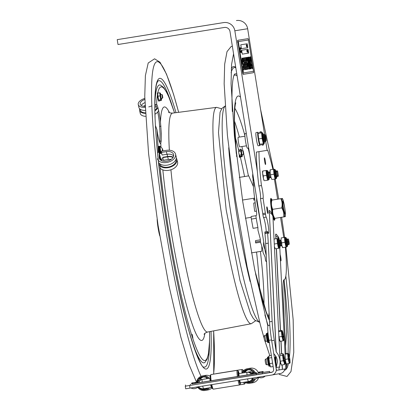 <?xml version="1.0" encoding="UTF-8"?>
<svg xmlns="http://www.w3.org/2000/svg" width="411" height="411" viewBox="0 0 411 411"><rect width="100%" height="100%" fill="white"/><g stroke="black" fill="none" stroke-linecap="round" stroke-linejoin="round"><path stroke-width="0.62" d="M154.839 105.072L156.596 104.348A12.417 1.361 -99.1 0 1 160.47 121.964L161.302 133.554L161.204 141.009L160.768 143.362A12.417 1.361 -99.1 0 1 160.547 143.639A12.417 1.361 -99.1 0 1 156.951 129.727L155.456 125.632M156.262 104.302L156.596 104.348A138.569 15.207 80.9 0 1 157.392 95.177M155.081 117.587L154.88 110.425M159.853 142.72L160.095 133.745L159.304 122.072A12.417 1.361 80.9 0 0 157.737 111.956M157.053 108.951A12.417 1.361 80.9 0 0 155.512 104.605M192.178 334.349L192.934 338.181L192.178 334.349M285.83 276.002A160.629 17.627 -99.1 0 1 289.457 356.902M288.45 363.586A160.629 17.627 -99.1 0 1 286.667 368.544M286.616 368.621A160.629 17.627 -99.1 0 1 284.874 370.054M239.228 155.204L238.596 151.315M257.327 171.181L234.84 30.784A9.854 9.792 -99.1 0 0 223.61 22.6L223.265 22.656M236.423 20.55A9.854 9.792 -99.1 0 1 247.653 28.729L264.571 134.371M265.701 141.42L267.129 150.349M266.035 251.013L265.177 251.152A71.437 7.84 80.9 0 0 266.261 255.585M223.61 22.6L117.233 39.641L118.008 44.506L224.391 27.465A4.927 4.896 -99.1 0 1 230.006 31.56L265.177 251.152M260.718 132.984A6.828 0.75 -99.1 0 1 260.949 131.654A6.828 0.75 -99.1 0 1 260.975 131.654A6.828 0.75 -99.1 0 1 261.036 131.679A9.833 9.833 0 0 1 262.223 132.743M263.975 143.701A9.833 9.833 0 0 1 263.184 145.083A6.828 0.75 -99.1 0 1 263.138 145.129A6.828 0.75 -99.1 0 1 262.475 143.942M263.138 145.129L261.833 145.073A6.597 0.724 -99.1 0 1 261.36 144.122M259.603 133.164A6.597 0.724 -99.1 0 1 259.757 132.111L260.975 131.654M267.561 231.465L264.951 231.886A2.363 0.262 80.9 0 0 264.9 232.939A59.122 6.489 -99.1 0 1 264.941 233.438L267.556 233.022A59.122 6.489 80.9 0 0 267.515 232.523A2.363 0.262 -99.1 0 1 267.561 231.465A2.363 0.262 -99.1 0 1 267.782 231.891A8.318 0.914 -99.1 0 0 268.568 233.381A8.318 0.914 -99.1 0 0 268.291 225.932A8.318 0.914 -99.1 0 0 266.164 217.126A2.363 0.262 -99.1 0 1 265.516 214.29A59.122 6.489 80.9 0 0 265.362 213.139A71.437 7.84 -99.1 0 1 263.097 198.261L260.487 198.677A7.388 0.812 80.9 0 0 260.266 193.345A7.388 0.812 80.9 0 0 258.843 185.993L261.453 185.572A71.437 7.84 -99.1 0 1 258.992 151.654L267.684 150.262A71.437 7.84 -99.1 0 1 272.75 168.715L272.858 169.394M264.941 233.438A59.122 6.489 -99.1 0 1 265.665 243.574L269.544 321.834A27.095 2.975 80.9 0 0 271.681 340.668L273.7 353.326L274.173 354.256C276.135 356.126 277.23 358.644 277.461 361.814L276.192 367.506L279.624 366.956L280.132 361.973C279.865 357.976 278.571 354.647 276.249 351.975L274.291 340.251A27.095 2.975 -99.1 0 1 272.154 321.417L268.275 243.158A59.122 6.489 80.9 0 0 267.556 233.022M285.326 247.227L285.434 247.905A71.437 7.84 -99.1 0 1 283.986 279.876A71.437 7.84 -99.1 0 1 283.698 279.876A59.122 6.489 80.9 0 0 282.948 289.046A59.122 6.489 80.9 0 0 283.133 297.23L285.922 353.522M274.42 179.119L277.63 199.186M280.554 217.434L283.77 237.501M258.992 151.654L256.382 152.075L258.992 151.654M256.382 152.075A71.437 7.84 80.9 0 0 258.843 185.993M261.453 185.572A7.388 0.812 -99.1 0 1 262.881 192.929A7.388 0.812 -99.1 0 1 263.097 198.261M260.487 198.677A71.437 7.84 80.9 0 0 262.752 213.556L265.362 213.139M262.752 213.556A59.122 6.489 -99.1 0 1 262.906 214.712A2.363 0.262 80.9 0 0 263.554 217.547L266.164 217.126M266.225 231.681A8.318 0.914 80.9 0 0 265.193 223.43A8.318 0.914 80.9 0 0 263.554 217.547M280.138 254.62A3.386 0.37 -99.1 0 1 280.281 255.087A3.386 0.37 -99.1 0 1 280.944 258.719A3.386 0.37 -99.1 0 1 280.939 260.841A3.386 0.37 -99.1 0 1 280.523 259.901A3.386 0.37 -99.1 0 1 280.369 259.3M267.284 207.776A3.386 0.37 -99.1 0 1 267.946 211.408A3.386 0.37 -99.1 0 1 267.941 213.53A3.386 0.37 -99.1 0 1 267.52 212.59A3.386 0.37 -99.1 0 1 266.857 208.958A3.386 0.37 -99.1 0 1 266.867 206.836A3.386 0.37 -99.1 0 1 267.284 207.776M274.748 219.531A11.087 1.218 -99.1 0 1 274.44 220.281A11.087 1.218 -99.1 0 1 273.079 217.214A11.087 1.218 -99.1 0 1 272.909 216.582M272.411 214.475A11.087 1.218 -99.1 0 1 270.936 198.39A11.087 1.218 -99.1 0 1 271.46 199.006M264.854 158.769A3.386 0.37 -99.1 0 1 265.516 162.402A3.386 0.37 -99.1 0 1 265.511 164.523A3.386 0.37 -99.1 0 1 265.095 163.583A3.386 0.37 -99.1 0 1 264.432 159.951A3.386 0.37 -99.1 0 1 264.437 157.834A3.386 0.37 -99.1 0 1 264.854 158.769M286.436 363.905L286.673 368.61L285.794 368.77M279.624 366.956L278.884 368.621A3.154 0.344 80.9 0 0 279.357 369.905L276.747 370.326A3.154 0.344 -99.1 0 1 276.1 368.235L275.468 355.731M276.1 368.235L276.192 367.506M279.804 247.818L285.799 368.806L279.357 369.905M279.398 240.152A8.821 8.821 0 0 0 276.094 234.265L276.094 234.265A6.021 0.663 80.9 0 0 275.832 236.053L275.966 238.75M276.115 351.682L269.333 212.395A8.821 6.196 -2.8 0 1 272.95 217.106A8.821 8.821 0 0 0 269.595 210.612L269.595 210.612A6.021 0.663 80.9 0 0 269.333 212.395L276.249 351.975M245.367 218.241L251.157 217.316M261.524 228.357L256.659 200.897L256.618 197.706M261.776 246.076L261.848 251.203L251.45 252.873M254.599 198.117L242.511 200.049M239.284 177.382L248.742 175.867L253.438 186.635M258.961 212.353L258.663 212.405M257.039 200.347L256.654 200.409M254.815 199.885L253.731 200.059A13.599 1.49 -99.1 0 1 254.162 198.534L254.64 198.456M256.911 199.546L256.644 199.592M257.378 202.453L256.942 202.52M255.2 202.803L253.772 203.029A13.599 1.49 -99.1 0 0 254.712 211.393L256.413 211.12M258.709 210.756L258.385 210.807M259.475 215.554L259.218 215.595M265.516 136.966L265.727 138.815L265.516 136.966M265.825 140.439A3.103 0.339 -99.1 0 1 265.11 136.863A3.103 0.339 -99.1 0 1 265.141 134.772A3.103 0.339 -99.1 0 1 265.357 135.209A3.103 0.339 -99.1 0 1 266.03 138.471A3.103 0.339 -99.1 0 1 266.117 140.865A3.103 0.339 -99.1 0 1 265.825 140.439M266.117 140.865L265.609 141.543A3.694 0.406 -99.1 0 1 265.527 141.554A3.694 0.406 -99.1 0 1 265.265 141.035A3.694 0.406 -99.1 0 1 264.463 137.151A3.694 0.406 -99.1 0 1 264.365 134.299A3.694 0.406 -99.1 0 1 264.448 134.284L265.141 134.772M264.905 141.06A3.103 0.339 -99.1 0 1 264.833 141.071A3.103 0.339 -99.1 0 1 264.617 140.634A3.103 0.339 -99.1 0 1 263.944 137.372A3.103 0.339 -99.1 0 1 263.857 134.978L264.365 134.299M264.874 141.101L264.401 141.733A3.694 0.406 -99.1 0 1 264.319 141.749A3.694 0.406 -99.1 0 1 264.057 141.23A3.694 0.406 -99.1 0 1 263.256 137.346A3.694 0.406 -99.1 0 1 263.153 134.495A3.694 0.406 -99.1 0 1 263.24 134.479L263.888 134.936M263.698 141.256A3.103 0.339 -99.1 0 1 263.626 141.266A3.103 0.339 -99.1 0 1 263.41 140.829A3.103 0.339 -99.1 0 1 262.737 137.567A3.103 0.339 -99.1 0 1 262.65 135.168L263.153 134.495M246.477 145.818L239.767 146.891A4.865 0.534 -99.1 0 1 239.361 146.188A4.865 0.534 -99.1 0 1 238.277 140.824A4.865 0.534 -99.1 0 1 238.226 137.279L244.935 136.205M283.194 202.048A5.569 0.611 -99.1 0 1 284.987 210.422A5.569 0.611 -99.1 0 1 284.946 212.975A5.569 0.611 -99.1 0 1 283.4 207.622A5.569 0.611 -99.1 0 1 283.194 202.048L282.527 201.56A6.16 0.678 80.9 0 0 282.449 201.534A6.16 0.678 80.9 0 0 282.398 201.565M284.34 213.689A6.16 0.678 80.9 0 0 284.397 213.699A6.16 0.678 80.9 0 0 284.463 213.648L284.946 212.975M258.478 133.344A6.699 0.735 80.9 0 0 257.887 132.27A6.699 0.735 80.9 0 0 258.221 139.005A6.699 0.735 80.9 0 0 260.009 145.504A6.699 0.735 80.9 0 0 260.23 144.302M257.887 132.27L256.068 132.563A6.699 0.735 80.9 0 0 256.402 139.298A6.699 0.735 80.9 0 0 258.19 145.797L260.009 145.504M263.888 141.446A3.694 0.406 -99.1 0 1 263.77 141.857A3.694 0.406 -99.1 0 1 263.682 141.805A3.694 0.406 -99.1 0 1 262.783 138.276A3.694 0.406 -99.1 0 1 262.531 134.638A3.694 0.406 -99.1 0 1 262.598 134.561A3.694 0.406 -99.1 0 1 262.84 134.916M259.87 144.359L258.647 138.939L258.072 133.411L262.305 132.732L261.566 132.851L262.095 138.384L263.323 143.809L259.66 144.235A5.549 0.606 -99.1 0 1 258.344 138.985A5.549 0.606 -99.1 0 1 257.954 133.59L258 133.421M263.323 143.809L264.016 143.696L263.323 143.809M264.211 141.672A5.549 0.606 -99.1 0 1 264.181 143.511L264.016 143.696M262.095 138.384L258.647 138.939M264.181 143.511A5.549 0.606 -99.1 0 1 264.062 143.686A5.549 0.606 -99.1 0 1 262.583 138.307A5.549 0.606 -99.1 0 1 262.305 132.732A5.549 0.606 -99.1 0 1 262.475 132.866A5.549 0.606 -99.1 0 1 263.076 134.597M162.391 94.931L162.802 97.756L162.391 94.931M161.96 94.622L162.376 98.116L162.802 97.756M159.987 146.84A3.92 0.432 80.9 0 0 159.807 148.618A3.92 0.432 80.9 0 0 160.547 153.062L159.745 147.755L159.874 146.593L160.372 146.475A4.141 0.452 -99.1 0 0 160.264 148.571A4.141 0.452 -99.1 0 0 160.999 152.99M162.859 150.904L162.247 149.568L162.756 149.789L162.304 149.861M162.756 149.789L162.258 148.505L162.869 149.948L162.324 150.036M162.869 149.948L162.36 150.334M162.746 150.272L162.813 150.652M281.705 207.894L272.75 209.327C271.363 206.43 271.07 203.358 271.866 200.111L282.213 198.451A9.237 1.012 -99.1 0 1 282.429 198.595A9.237 1.012 -99.1 0 1 284.674 207.416A9.237 1.012 -99.1 0 1 285.301 216.499A9.237 1.012 -99.1 0 1 285.136 216.7A9.237 1.012 -99.1 0 1 282.67 207.735A9.237 1.012 -99.1 0 1 282.213 198.456L280.821 198.677C282.208 201.575 282.501 204.647 281.705 207.894C283.477 210.73 284.155 213.735 283.744 216.921L285.301 216.499M283.23 202.078A6.751 0.74 80.9 0 0 282.532 200.964A6.751 0.74 80.9 0 0 282.943 207.694A6.751 0.74 80.9 0 0 284.653 214.213A6.751 0.74 80.9 0 0 284.741 214.244A6.751 0.74 80.9 0 0 284.967 212.934M272.75 209.327C272.339 212.513 273.017 215.523 274.789 218.359L284.9 216.736M274.461 218.411L274.337 218.256A9.237 1.012 -99.1 0 1 272.092 209.43A9.237 1.012 -99.1 0 1 271.471 200.347L271.537 200.162M268.82 357.734L269.59 363.622L270.366 366.237M271.728 357.627L268.789 358.099M272.611 363.139L269.59 363.622M271.388 355.515L269.015 355.895L268.815 357.827M270.412 366.319L269.981 366.186A4.732 0.519 80.9 0 1 268.722 361.593A4.732 0.519 80.9 0 1 268.486 356.84L268.984 356.167M270.489 366.54L270.618 366.946L273.156 366.54M269.287 342.414L269.611 342.753L269.128 342.527M268.517 337.39L267.946 337.482L268.83 341.628M268.881 341.849L269.015 342.455M267.977 332.776L267.561 332.843L267.885 336.773M267.9 336.912L267.946 337.482M285.953 363.221A4.434 0.488 -99.1 0 1 285.912 363.247A4.434 0.488 -99.1 0 1 285.481 362.41M285.054 353.748L288.317 353.403L288.147 353.167M285.332 359.378L288.178 358.926L287.618 353.779L288.317 353.403A4.927 0.539 -99.1 0 1 288.476 353.45A4.927 0.539 -99.1 0 1 289.909 359.841M285.075 354.19L287.618 353.779M285.378 360.288L286.256 363.935L289.267 363.452L288.178 358.926M289.123 358.736L289.133 360.812M289.252 360.889L289.241 358.813L289.174 360.966M289.894 360.128L289.313 358.721M289.293 358.541L289.976 360.005L289.395 358.592M288.964 357.282L288.388 353.779L288.984 357.262M289.945 360.123A4.927 0.539 -99.1 0 1 290.007 363A4.927 0.539 -99.1 0 1 289.966 363.077L289.796 362.841L289.966 363.077L289.267 363.452M289.966 363.077A4.927 0.539 -99.1 0 1 288.681 358.772A4.927 0.539 -99.1 0 1 288.317 353.403M266.071 341.325A3.077 0.339 -99.1 0 1 266.03 341.361A3.077 0.339 -99.1 0 1 266.009 341.356A3.077 0.339 -99.1 0 1 265.229 338.489A3.077 0.339 -99.1 0 1 265.013 335.314A3.077 0.339 -99.1 0 1 265.038 335.289A3.077 0.339 -99.1 0 1 265.054 335.278L266.282 335.083M264.895 340.919A2.487 0.272 -99.1 0 1 264.843 340.945A2.487 0.272 -99.1 0 1 264.216 338.633A2.487 0.272 -99.1 0 1 264.042 336.064A2.487 0.272 -99.1 0 1 264.057 336.044L265.038 335.289M279.737 340.493A4.434 0.488 -99.1 0 1 279.675 340.544A4.434 0.488 -99.1 0 1 278.982 338.731M278.612 331.287L278.858 330.85L281.869 330.367L282.059 330.732L281.869 330.367M278.833 335.766L278.971 336.963L281.982 336.481L281.381 331.235L282.059 330.732A4.927 0.539 -99.1 0 1 282.239 330.747A4.927 0.539 -99.1 0 1 283.652 336.963M278.632 331.677L281.381 331.235M278.971 336.963L280.061 341.336L283.071 340.853L281.982 336.481M282.938 338.274L282.912 336.075M282.896 336.075L282.974 338.274M283.045 335.792L283.718 337.107L283.071 335.977M283.718 337.107L283.122 335.957M282.116 331.132L282.727 334.59L282.141 331.127M283.682 337.22A4.927 0.539 -99.1 0 1 283.77 340.298A4.927 0.539 -99.1 0 1 283.749 340.344L283.559 339.979L283.749 340.344L283.071 340.853M283.749 340.344A4.927 0.539 -99.1 0 1 282.48 336.296A4.927 0.539 -99.1 0 1 282.059 330.732M268.424 364.675L267.196 364.876A3.077 0.339 -99.1 0 1 267.176 364.87A3.077 0.339 -99.1 0 1 266.826 364.054A3.077 0.339 -99.1 0 1 266.225 360.827A3.077 0.339 -99.1 0 1 266.205 358.803A3.077 0.339 -99.1 0 1 266.22 358.793L267.469 358.592M267.176 364.87L266.009 364.459A2.487 0.272 -99.1 0 1 265.727 363.797A2.487 0.272 -99.1 0 1 265.244 361.192A2.487 0.272 -99.1 0 1 265.223 359.558L266.205 358.803M281.052 364.028L280.841 364.059A4.434 0.488 -99.1 0 1 280.307 362.877A4.434 0.488 -99.1 0 1 280.143 362.235M284.006 355.972A4.927 0.539 -99.1 0 1 284.936 363.812L284.361 364.593L281.345 365.076L280.276 361.233L283.287 360.75L282.568 355.279L282.912 353.65L283.405 354.261A4.927 0.539 -99.1 0 1 283.883 355.505A4.927 0.539 -99.1 0 1 283.934 355.695M282.912 353.65L279.901 354.133L279.773 354.729M279.824 355.721L282.568 355.279M279.989 359.05L280.276 361.233M283.431 358.13L283.914 358.736M284.905 363.36L284.242 360.01M284.253 359.954L284.885 363.365M284.011 358.274L283.893 355.721M284.361 364.593L284.258 362.605L283.287 360.75M284.926 363.833L284.936 363.812A4.927 0.539 -99.1 0 1 284.258 362.605A4.927 0.539 -99.1 0 1 283.236 356.876A4.927 0.539 -99.1 0 1 283.405 354.261M160.84 94.689A3.56 0.39 80.9 0 0 160.331 93.122A3.56 0.39 80.9 0 0 160.321 95.953A3.56 0.39 80.9 0 0 161.436 100.027A3.56 0.39 80.9 0 0 161.436 98.383M160.562 94.73L161.158 98.429M157.778 94.227L157.685 93.616L157.3 93.677L157.392 94.289L157.798 94.289L157.845 95.028L157.392 95.152A4.187 0.457 80.9 0 0 157.413 95.347L157.526 95.886L157.891 95.83L157.536 95.891L157.69 96.832M157.3 93.559L157.685 93.497A4.187 0.457 80.9 0 0 157.685 93.616M157.685 93.497L157.798 94.289M157.767 94.977L157.398 94.941M157.392 95.152L157.783 94.879M157.511 94.92L157.403 94.319L157.788 94.258M157.845 95.028L157.891 95.763L157.798 95.285L157.413 95.347M161.436 100.027L161.24 100.505L160.67 99.765L159.709 92.778L157.721 93.097L157.752 93.554M157.891 95.763L158.569 99.519L158.184 99.483M159.905 95.902L157.916 96.22M158.209 97.695L157.706 97.458L158.178 97.726M157.67 97.248L158.06 97.186L158.03 96.785L157.649 96.837L157.67 97.248A4.187 0.457 80.9 0 0 157.706 97.458M157.788 93.086L157.403 92.912L157.449 93.425L157.742 93.379M157.439 92.901L157.891 93.071M158.071 99.282L158.456 99.221L158.384 98.64L157.999 98.702L158.071 99.282A4.187 0.457 80.9 0 0 158.112 99.457M157.87 97.797L158.004 98.686L158.384 98.64M159.709 92.778L160.28 93.518M158.569 99.519L159.252 100.823L161.24 100.505M160.67 99.765L158.682 100.084M174.505 112.861A138.569 15.207 80.9 0 0 157.809 92.829A4.187 0.457 80.9 0 0 157.788 92.85M241.38 150.965L241.976 154.664M241.658 150.919A3.56 0.39 80.9 0 0 241.149 149.357A3.56 0.39 80.9 0 0 241.144 152.229A3.56 0.39 80.9 0 0 242.254 156.262A3.56 0.39 80.9 0 0 242.249 154.618M239.582 156.339L239.192 156.37L239.3 156.966L239.685 156.904L239.592 156.452L239.747 157.028L239.372 156.956M239.69 156.262L239.998 155.897M239.007 151.346L238.94 150.955L239.274 150.904M239.988 157.321A4.187 0.457 80.9 0 0 240.009 157.3L239.86 156.776L240.009 157.3L239.603 157.382A4.187 0.457 80.9 0 0 239.623 157.362L239.613 157.048M239.351 151.289L239.099 150.041L240.805 149.768M239.757 156.308L239.32 156.35M239.572 155.183L239.618 155.933L239.998 155.872M240.024 156.267L239.998 155.836M239.592 156.452L241.493 156.031L242.058 156.725L242.254 156.262M239.993 156.94L242.058 156.725M241.493 156.031L240.522 149.029L241.087 149.722M238.709 152.039L238.621 151.561A4.187 0.457 80.9 0 1 238.601 151.366L238.709 152.039M239.397 155.784L239.325 155.666A4.187 0.457 80.9 0 1 239.284 155.492L239.397 155.784M238.621 149.07L238.755 149.614L238.601 149.085A4.187 0.457 80.9 0 1 238.621 149.07M239.027 154.002L238.919 153.678A4.187 0.457 80.9 0 1 238.883 153.467L239.032 153.986M279.126 240.748A3.057 0.334 80.9 0 0 278.802 240.209A3.057 0.334 80.9 0 0 278.987 243.255A3.057 0.334 80.9 0 0 279.763 246.204A3.057 0.334 80.9 0 0 279.901 245.593M279.423 247.946A4.732 0.519 -99.1 0 1 279.372 247.982L279.485 247.967A4.732 0.519 80.9 0 1 278.226 243.379A4.732 0.519 80.9 0 1 277.99 238.627L278.622 238.878L279.233 240.466M277.6 238.611L276.952 238.591L277.425 243.507L278.514 248.321L275.925 248.737M278.514 248.321L279.115 248.1M274.337 246.508L275.308 248.835M277.425 243.507L274.286 244.006M276.952 238.591L274.039 239.058M278.355 247.612A5.322 0.586 80.9 0 0 278.601 248.306L279.038 248.234A5.322 0.586 80.9 0 0 279.043 248.177M278.601 248.306L279.038 248.234M277.502 238.56A5.322 0.586 80.9 0 0 277.482 238.508L277.045 238.575A5.322 0.586 80.9 0 0 277.024 239.31M277.482 238.508L277.045 238.575M286.601 239.551A3.057 0.334 80.9 0 0 286.277 239.012A3.057 0.334 80.9 0 0 286.462 242.058A3.057 0.334 80.9 0 0 287.238 245.007A3.057 0.334 80.9 0 0 287.376 244.396M286.899 246.749A4.732 0.519 -99.1 0 1 286.842 246.785L286.96 246.77A4.732 0.519 80.9 0 1 285.702 242.182A4.732 0.519 80.9 0 1 285.465 237.43L286.097 237.681L286.708 239.269A4.141 0.452 -99.1 0 0 286.138 237.918A4.141 0.452 -99.1 0 0 286.344 242.074A4.141 0.452 -99.1 0 0 287.248 245.86A4.141 0.452 -99.1 0 0 287.561 244.622L287.495 246.302L286.96 246.77M285.07 237.414L284.427 237.394L284.9 242.31L285.984 247.124L282.655 247.658L281.802 245.29A4.927 0.539 -99.1 0 1 281.751 245.048M281.838 237.81L281.103 237.928A4.927 0.539 -99.1 0 1 281.206 237.99M285.984 247.124L286.59 246.903M284.9 242.31L281.694 242.844M281.026 240.445L281.057 240.692A4.927 0.539 -99.1 0 1 281.026 240.445L281.222 237.907L284.427 237.394M281.684 242.798L281.828 244.848L281.242 242.896L281.186 240.856L281.689 242.824M282.609 247.663L282.542 247.581A4.927 0.539 -99.1 0 1 281.807 245.31M285.825 246.415A5.322 0.586 80.9 0 0 286.077 247.109L286.513 247.037A5.322 0.586 80.9 0 0 286.518 246.98M286.077 247.109L286.513 247.037M284.977 237.363A5.322 0.586 80.9 0 0 284.951 237.311L284.52 237.378A5.322 0.586 80.9 0 0 284.499 238.113M284.951 237.311L284.52 237.378M268.219 172.641A3.057 0.334 80.9 0 0 267.895 172.101A3.057 0.334 80.9 0 0 268.08 175.148A3.057 0.334 80.9 0 0 268.851 178.097A3.057 0.334 80.9 0 0 268.994 177.485M268.517 179.838A4.732 0.519 -99.1 0 1 268.46 179.874L268.578 179.859A4.732 0.519 80.9 0 1 267.314 175.271A4.732 0.519 80.9 0 1 267.083 170.519L267.715 170.77L268.326 172.358A4.141 0.452 -99.1 0 0 267.756 171.007A4.141 0.452 -99.1 0 0 267.962 175.168A4.141 0.452 -99.1 0 0 268.866 178.949A4.141 0.452 -99.1 0 0 269.174 177.711M266.688 170.503L266.045 170.483L266.112 171.202L266.518 175.399L267.602 180.213L265.018 180.629M267.602 180.213L268.208 179.992M263.312 175.913L263.42 178.379A4.927 0.539 -99.1 0 1 262.644 173.534L263.312 175.913L266.518 175.399M264.222 180.753L264.16 180.67A4.927 0.539 -99.1 0 1 263.425 178.4L263.42 178.379M263.425 178.4L264.273 180.748M266.045 170.483L262.84 170.997L262.644 173.514A4.927 0.539 -99.1 0 1 262.629 171.125L262.665 171.022M267.443 179.504A5.322 0.586 80.9 0 0 267.695 180.198L268.131 180.131A5.322 0.586 80.9 0 0 268.136 180.069M267.695 180.198L268.131 180.131M266.595 170.452A5.322 0.586 80.9 0 0 266.569 170.401L266.138 170.467A5.322 0.586 80.9 0 0 266.112 171.202M266.569 170.401L266.138 170.467M275.694 171.444A3.057 0.334 80.9 0 0 275.365 170.904A3.057 0.334 80.9 0 0 275.55 173.951A3.057 0.334 80.9 0 0 276.326 176.9A3.057 0.334 80.9 0 0 276.469 176.288M275.987 178.641A4.732 0.519 -99.1 0 1 275.935 178.677L276.048 178.662A4.732 0.519 80.9 0 1 274.789 174.074A4.732 0.519 80.9 0 1 274.553 169.322L275.339 169.8L275.796 171.161M274.163 169.306L273.521 169.286L273.587 170.005L273.988 174.202L275.077 179.016L272.488 179.432M270.931 169.702L270.191 169.82L270.119 172.317A4.927 0.539 -99.1 0 1 270.104 169.928L270.14 169.825M275.077 179.016L275.683 178.795M273.988 174.202L270.782 174.737M270.895 177.182A4.927 0.539 -99.1 0 1 270.844 176.941L271.871 179.53M273.521 169.286L270.191 169.82M274.918 178.307A5.322 0.586 80.9 0 0 275.17 179.001L275.601 178.934A5.322 0.586 80.9 0 0 275.606 178.872M275.17 179.001L275.601 178.934M274.07 169.255A5.322 0.586 80.9 0 0 274.045 169.204L273.608 169.27A5.322 0.586 80.9 0 0 273.587 170.005M274.045 169.204L273.608 169.27M260.353 241.221L255.519 241.992L255.673 242.978L260.507 242.202L260.266 238.919L257.949 230.124L257.913 227.555L253.078 228.331A54.982 6.031 80.9 0 1 251.383 219.078L256.217 218.303A2.363 0.262 -99.1 0 1 256.038 215.672L251.203 216.448A2.363 0.262 80.9 0 0 251.383 219.078M255.519 241.992L255.555 240.589L260.389 239.813M253.022 178.662A42.472 4.66 80.9 0 0 256.315 210.447A4.927 0.539 80.9 0 1 256.567 215.21L256.038 215.672M256.217 218.303A54.982 6.031 80.9 0 0 257.913 227.555M266.569 261.833L265.593 260.893L265.038 256.86L263.102 252.642L262.691 248.886L260.507 242.202M254.902 187.005A2.769 0.303 -99.1 0 1 254.245 184.38A2.769 0.303 -99.1 0 1 254.049 181.677M185.71 388.796L271.846 375.012A5.302 5.271 -100 0 0 276.207 368.944L276.249 368.934M271.928 374.996L280.451 373.491A5.302 5.271 -100 0 0 284.751 368.986M239.649 380.165A5.43 0.596 80.9 0 0 240.594 382.8L248.506 381.531A5.43 0.596 -99.1 0 1 247.561 378.901M185.638 386.119L271.424 372.392A2.651 2.636 -100 0 0 273.608 369.361L268.953 340.344L271.558 339.928L272.714 347.141M269.765 325.193L268.213 325.471A14.781 1.623 80.9 0 0 268.953 340.344M275.827 362.954A3.35 0.37 -99.1 0 1 275.154 359.342A3.35 0.37 -99.1 0 1 275.159 357.2L275.159 357.2A3.35 0.37 -99.1 0 1 275.591 358.197M272.236 372.119L269.755 372.52L269.57 371.364L191.855 383.828M273.726 353.45L276.207 368.944M271.558 339.928A14.781 1.623 -99.1 0 1 271.049 336.496M211.732 387.141L211.583 387.445A5.43 0.596 -99.1 0 1 210.638 384.814M252.421 378.716A5.43 5.394 80 0 1 248.593 381.516L249.462 381.362A5.43 5.394 -100 0 0 253.104 378.885M251.475 372.993L251.989 372.9A2.461 2.451 80 0 1 252.606 372.875M244.571 382.163A6.602 0.724 80.9 0 0 245.208 383.124A6.602 0.724 80.9 0 0 245.336 382.569M243.471 370.758A6.602 0.724 80.9 0 0 243.132 370.167A6.602 0.724 80.9 0 0 242.829 371.493M243.132 370.167L242.249 369.515A7.388 0.812 80.9 0 0 242.151 369.484A7.388 0.812 80.9 0 0 241.925 371.724A7.388 0.812 80.9 0 0 242.007 372.859M243.656 382.307A7.388 0.812 80.9 0 0 244.488 384.08A7.388 0.812 80.9 0 0 244.571 384.023L245.208 383.124M242.151 369.484L215.903 373.691A7.388 0.812 80.9 0 0 215.821 373.748A7.388 0.812 80.9 0 0 215.801 373.789L215.821 373.748M243.389 370.84A6.206 0.683 80.9 0 0 242.906 371.395M244.668 382.179A6.206 0.683 80.9 0 0 245.223 382.513M250.828 371.878A3.951 3.925 -100 0 0 249.359 371.857L247.895 372.114A3.951 3.925 -100 0 0 247.576 372.186M244.93 372.618L243.944 371.898A6.206 6.17 -100 0 1 251.702 370.66L250.381 372.5A3.951 3.925 -100 0 0 247.895 372.114M254.383 372.931A6.602 6.561 -100 0 0 242.752 372.967M245.778 381.968A6.602 6.561 -100 0 0 254.445 378.988M244.627 382.153A7.388 7.347 -100 0 0 255.437 378.875M255.282 372.787A7.388 7.347 -100 0 0 241.899 373.106M249.955 383.268L252.842 382.759A7.388 7.347 -100 0 0 258.725 377.113M258.534 373.178A7.388 7.347 -100 0 0 250.273 368.205L247.381 368.713M246.42 370.188A7.388 7.347 -100 0 0 245.254 371.667M253.644 378.963L253.906 379.158A6.206 6.17 -100 0 0 254.003 378.988M253.972 372.998A6.206 6.17 -100 0 0 252.657 371.354A3.935 3.915 -100 0 0 252.647 371.364A3.935 3.935 0 0 1 252.667 371.364L251.332 373.193A3.951 3.925 -100 0 1 252.097 374.251M252.554 379.63L253.217 380.113A6.206 6.17 -100 0 1 246.518 381.85M248.028 381.608A6.206 6.17 -100 0 0 250.386 381.947M247.561 381.685A6.206 6.17 -100 0 0 250.165 382.009M247.494 381.696A6.206 6.17 -100 0 0 250.135 382.019M247.052 381.768A6.206 6.17 -100 0 0 249.924 382.066M246.99 381.778A6.206 6.17 -100 0 0 249.888 382.076M253.006 373.152A3.951 3.925 -100 0 0 252.796 372.931L251.332 373.193M253.387 372.119L252.796 372.931M252.765 372.936A2.769 2.754 -100 0 0 251.686 372.7M253.119 371.806A3.951 3.925 -100 0 0 252.472 371.606A3.935 3.915 80 0 1 253.084 371.765M248.244 369.808A6.206 6.17 -100 0 0 245.413 371.642L246.42 372.376M243.944 371.898L245.413 371.642M205.223 378.978A3.951 3.925 -100 0 0 204.524 379.04L203.06 379.296A3.951 3.925 -100 0 0 202.741 379.368M203.558 379.24A3.951 3.925 -100 0 0 203.06 379.296M200.553 380.129L199.114 379.081A6.206 6.17 -100 0 1 206.867 377.837L206.158 378.829M203.409 376.99A6.206 6.17 -100 0 0 200.578 378.824L201.637 379.594M201.585 377.37A7.388 7.347 -100 0 0 200.424 378.85M197.717 387.254A7.388 7.347 -100 0 0 205.12 390.45L208.012 389.941A7.388 7.347 -100 0 0 211.968 387.845M210.113 376.116A7.388 7.347 -100 0 0 205.438 375.387L202.546 375.895A7.388 7.347 -100 0 0 196.489 383.16L195.929 383.242M208.341 378.48A6.602 6.561 -100 0 0 197.188 383.047M198.261 386.797A6.602 6.561 -100 0 0 208.274 387.979M200.63 388.534A6.206 6.17 -100 0 0 207.54 388.097M197.578 382.985A6.206 6.17 -100 0 1 198.426 380.036L199.689 380.961M199.705 387.804L199.674 387.84A6.206 6.17 -100 0 1 199.361 387.542M203.147 388.77A6.206 6.17 -100 0 0 205.551 389.125M202.479 388.77A6.206 6.17 -100 0 0 205.33 389.191M202.366 388.765A6.206 6.17 -100 0 0 205.3 389.196M201.436 388.606A6.206 6.17 -100 0 0 205.089 389.248M201.256 388.554A6.206 6.17 -100 0 0 205.058 389.258M205.12 390.45A7.388 7.347 -100 0 0 209.6 387.763M209.363 378.315A7.388 7.347 -100 0 0 202.546 375.895M199.422 380.766A6.206 6.17 -100 0 0 199.104 382.025M198.719 380.252A6.206 6.17 -100 0 0 198.035 382.908M199.114 379.081L200.578 378.824M238.565 376.445A3.951 0.432 80.9 0 1 238.442 375.279L238.015 373.722A6.206 0.683 80.9 0 0 238.313 376.486M238.976 380.278A6.206 0.683 80.9 0 0 239.264 381.526L239.202 380.237M239.11 373.553A6.602 0.724 80.9 0 0 238.2 371.041A6.602 0.724 80.9 0 0 237.912 373.013A6.602 0.724 80.9 0 0 238.267 376.497M238.925 380.283A6.602 0.724 80.9 0 0 240.271 383.997A6.602 0.724 80.9 0 0 240.42 382.651M239.793 383.211A7.388 0.812 80.9 0 0 239.777 382.718A7.388 0.812 80.9 0 0 239.752 382.276M238.236 372.823A7.388 0.812 80.9 0 0 237.99 371.94M238.2 371.041L237.311 370.388A7.388 0.812 80.9 0 0 237.214 370.357A7.388 0.812 80.9 0 0 236.993 372.597A7.388 0.812 80.9 0 0 237.409 376.63M238.061 380.422A7.388 0.812 80.9 0 0 239.551 384.953A7.388 0.812 80.9 0 0 239.634 384.896L240.271 383.997M237.214 370.357L210.966 374.565A7.388 0.812 80.9 0 0 210.884 374.621A7.388 0.812 80.9 0 0 210.745 376.8A7.388 0.812 80.9 0 0 211.162 380.838M211.814 384.624A7.388 0.812 80.9 0 0 213.211 389.125A7.388 0.812 80.9 0 0 213.304 389.155L239.551 384.953M240.348 382.518A6.206 0.683 80.9 0 1 239.49 382.333L239.408 380.72A3.951 0.432 80.9 0 0 239.783 381.434A3.951 0.432 80.9 0 0 239.89 381.161M238.827 372.731L238.904 374.349A3.951 0.432 80.9 0 0 238.529 373.63A3.951 0.432 80.9 0 0 238.401 374.436L237.969 372.88A6.206 0.683 80.9 0 1 238.827 372.731L237.907 372.875M238.904 375.079A2.769 0.303 80.9 0 0 238.637 375.639A2.769 0.303 80.9 0 0 238.699 376.425L198.939 382.78A3.935 3.915 80 0 1 202.191 379.466L208.295 378.485L202.191 379.466A3.935 0.432 -99.1 0 0 202.222 382.261M239.485 382.322L240.214 382.204M210.884 374.621L210.247 375.515A6.602 0.724 80.9 0 0 210.119 377.462A6.602 0.724 80.9 0 0 210.473 380.946M211.131 384.737A6.602 0.724 80.9 0 0 212.323 388.477L213.211 389.125M238.442 375.279L238.164 375.32M247.607 372.181A3.935 3.915 80 0 1 247.633 372.176L239.115 373.553A3.935 0.432 80.9 0 0 239.145 376.348L238.688 376.425M258.529 373.167L256.372 373.563M203.317 379.281A3.935 3.915 -100 0 0 202.998 379.322L202.13 379.476A3.935 3.935 0 0 0 198.919 382.785M198.919 382.769L195.919 383.247M210.129 380.992A3.935 0.432 -99.1 0 1 210.103 378.197A3.935 0.432 -99.1 0 1 210.17 378.228M252.441 374.195L239.145 376.348M252.02 374.262A3.935 3.915 -100 0 0 247.833 372.14L247.633 372.176A3.935 3.915 80 0 1 247.694 372.166M262.906 372.438L259.218 373.029M185.674 386.119L269.755 372.53M196.062 383.129L196.489 383.062M258.519 373.126L259.141 373.024M262.973 372.412L269.57 371.364M195.806 383.293L192.122 383.884M256.449 374.791L256.264 373.63L256.546 373.568L252.565 374.205M210.278 379.363A2.759 0.303 80.9 0 0 210.268 380.982M252.606 374.2L256.207 373.62M192.163 383.884L195.764 383.304M259.264 373.024L262.86 372.443M270.233 172.718L270.88 176.781L270.233 172.718M270.916 176.74L270.546 177.737A3.005 0.329 -99.1 0 1 270.495 177.804A3.005 0.329 -99.1 0 1 270.423 177.758A3.005 0.329 -99.1 0 1 269.693 174.891A3.005 0.329 -99.1 0 1 269.493 171.932A3.005 0.329 -99.1 0 1 269.544 171.87A3.005 0.329 -99.1 0 1 269.616 171.916L270.279 172.748M269.806 176.956L269.159 172.892M269.816 176.992L269.472 177.912A3.005 0.329 -99.1 0 1 269.421 177.978A3.005 0.329 -99.1 0 1 269.349 177.932A3.005 0.329 -99.1 0 1 268.619 175.06A3.005 0.329 -99.1 0 1 268.419 172.106A3.005 0.329 -99.1 0 1 268.47 172.039A3.005 0.329 -99.1 0 1 268.542 172.086L269.148 172.851M268.732 177.126L268.085 173.062M278.355 175.584L277.702 171.521L278.355 175.584M278.391 175.543L278.021 176.54A3.005 0.329 -99.1 0 1 277.97 176.607A3.005 0.329 -99.1 0 1 277.898 176.56A3.005 0.329 -99.1 0 1 277.168 173.694A3.005 0.329 -99.1 0 1 276.963 170.735A3.005 0.329 -99.1 0 1 277.019 170.673A3.005 0.329 -99.1 0 1 277.091 170.719L277.754 171.551M277.281 175.759L276.629 171.695M277.286 175.795L276.947 176.715A3.005 0.329 -99.1 0 1 276.896 176.781A3.005 0.329 -99.1 0 1 276.824 176.735A3.005 0.329 -99.1 0 1 276.094 173.863A3.005 0.329 -99.1 0 1 275.889 170.909A3.005 0.329 -99.1 0 1 275.945 170.842A3.005 0.329 -99.1 0 1 276.017 170.889L276.624 171.654M276.207 175.929L275.555 171.865M288.717 241.699L288.661 239.659L289.303 243.651L288.717 241.699M289.303 243.651L288.933 244.648A3.005 0.329 -99.1 0 1 288.805 244.668A3.005 0.329 -99.1 0 1 288.075 241.796A3.005 0.329 -99.1 0 1 287.875 238.842A3.005 0.329 -99.1 0 1 287.998 238.822L288.661 239.659M288.805 244.668L288.142 243.836L287.643 241.868L287.505 239.844L287.875 238.842M288.198 243.903L287.859 244.822A3.005 0.329 -99.1 0 1 287.731 244.843A3.005 0.329 -99.1 0 1 287.001 241.971A3.005 0.329 -99.1 0 1 286.801 239.017A3.005 0.329 -99.1 0 1 286.924 238.997L287.536 239.762M287.731 244.843L287.068 244.006L286.57 242.038L286.431 240.019L286.801 239.017M281.828 244.848L281.458 245.845A3.005 0.329 -99.1 0 1 281.335 245.865A3.005 0.329 -99.1 0 1 280.605 242.993A3.005 0.329 -99.1 0 1 280.4 240.039A3.005 0.329 -99.1 0 1 280.523 240.019L281.186 240.856M281.335 245.865L280.667 245.033L280.168 243.065L280.03 241.041L280.4 240.039M280.723 245.1L280.384 246.019A3.005 0.329 -99.1 0 1 280.261 246.04A3.005 0.329 -99.1 0 1 279.531 243.168A3.005 0.329 -99.1 0 1 279.326 240.214A3.005 0.329 -99.1 0 1 279.449 240.194L280.061 240.959M280.261 246.04L279.593 245.203L279.095 243.235L278.956 241.216L279.326 240.214M246.323 133.426L245.141 133.616A7.388 0.812 80.9 0 0 245.506 141.04A7.388 0.812 80.9 0 0 247.479 148.212L248.66 148.022M240.661 51.154L240.723 50.25L240.897 51.822M247.093 46.53L246.985 44.748L247.201 46.525M247.083 45.77L247.273 46.551L247.211 45.749M247.931 50.157L248.213 52.11L247.91 49.248L241.637 50.25L248.044 49.222L248.67 53.117L242.264 54.144L241.637 50.25M247.977 51.755L247.802 50.368L248.074 51.74M247.838 51.175L247.766 50.142L248.121 51.899L247.807 51.18M247.895 51.93L247.638 50.435L247.895 51.93M247.114 51.539L247.268 52.264L247.114 51.539M247.037 51.55L247.268 52.264M246.821 50.337L247.042 50.866L247.011 50.306M247.068 51.041L247.17 51.534L247.165 51.026M246.97 51.056L246.713 50.738M243.199 70.682L243.199 71.077M243.04 70.564L243.353 71.714L243.04 70.564M240.702 51.092L240.795 51.827L240.682 51.098M240.219 51.293L240.132 51.976M240.204 51.699L240.137 50.949L240.291 51.611M241.154 51.021L241.206 51.863L240.887 51.056L241.005 52.603L240.779 51.041L240.641 52.367L240.466 51.134L240.512 51.966L240.384 51.108L240.44 51.981L240.178 51.288M240.158 51.39L240.199 51.966M240.06 51.642L239.839 50.389L239.973 51.498M240.23 51.961L240.024 51.175M240.065 51.175L240.081 51.575M240.019 51.185L240.019 51.586M240.312 51.606L240.301 50.923L240.692 51.205L240.769 50.846M240.276 50.923L240.635 51.211M240.882 51.149L240.867 50.83L240.974 51.098M241.021 51.087L241.149 51.632L241.098 51.036M241.041 50.805L241.113 51.139M241.211 51.123L241.529 52.336L241.38 50.779M240.666 51.837L240.543 51.092L240.605 51.735M240.569 51.853L240.527 51.421M241.159 51.226L241.134 51.817M241.401 50.774L241.632 52.51L241.18 51.123M240.779 49.284L240.754 48.991L240.779 49.284M240.373 48.652L240.332 48.328M240.82 49.171L240.599 47.753L240.712 48.811L240.599 48.01L240.507 48.847L240.245 48.015M240.271 48.251L240.265 47.81L240.589 48.601L240.692 48.174M240.409 48.863L240.373 48.231M240.358 47.794L240.461 48.395M240.502 48.025L240.574 48.781M240.569 48.447L240.522 48.113M240.543 48.046L240.641 48.76M240.481 48.061L240.481 47.768M239.747 48.185L239.896 47.912M240.913 49.156L240.697 47.738L240.913 49.156M240.61 47.851L240.62 48.149M239.829 48.888L239.695 47.897L239.767 48.745M239.962 49.089L239.983 49.644L239.87 49.238M239.937 49.233L239.978 49.505M239.865 47.902L239.844 48.529M239.736 48.308L239.716 47.897M240.009 49.222L240.081 49.628L239.967 49.222M247.191 44.758L247.037 43.797L240.769 44.804L247.175 43.777L247.797 47.666L241.391 48.693L247.663 47.691L247.124 45.005M246.77 46.253L246.631 46.844L246.466 45.616M246.626 46.099L246.508 44.866L246.723 45.575M247.088 44.773L247.34 46.541M246.826 45.046L246.985 44.748M246.929 46.556L246.79 44.82M246.477 46.371L246.384 46.001L246.477 46.371M246.379 44.886L246.405 45.267L246.21 44.912L246.508 44.866M241.391 48.693L240.769 44.804M246.682 45.585L246.811 46.248M246.764 46.818L246.749 46.258M246.384 46.001L246.579 46.351L246.415 45.996M246.405 45.267L246.343 44.891M245.126 69.69L243.41 57.987L242.721 58.1L243.6 57.956L245.47 69.634L245.126 69.69L243.687 60.7L243.148 60.782L243.492 60.73M243.148 60.782L242.721 58.1M249.102 69.053L249.045 64.666L249.498 68.986L249.102 69.053L248.557 63.335L247.211 57.381L247.607 57.314L248.614 61.999L247.211 57.381M249.965 68.914L248.116 57.232L248.516 57.17L249.097 63.248L250.361 68.848L249.965 68.914L249.045 64.666M248.614 61.999L248.116 57.232M250.838 68.858L251.126 68.478L251.023 66.269L250.412 62.22L249.472 57.581L248.989 57.006M249.58 59.667L249.883 63.063L250.484 66.084L250.751 65.955L249.724 59.713L249.277 59.811L249.688 63.094L250.289 66.114L250.628 66.14M251.034 68.827L250.633 68.478L249.498 62.934L248.866 57.566L249.179 56.975L249.662 57.55L250.602 62.189L251.219 66.238L251.034 68.827M250.751 65.955L250.422 66.171M245.639 66.978L245.249 67.039L245.829 66.947L245.495 64.84L244.951 64.928L245.3 64.871M245.66 69.603L246.395 69.485L244.524 57.807L243.78 57.93L244.715 57.776L246.585 69.454L245.66 69.603L245.249 67.039M244.956 62.708L244.602 62.765L245.146 62.678L244.781 60.396L244.185 60.494L244.591 60.427M244.185 60.494L243.78 57.93M244.951 64.928L244.602 62.765M242.726 71.93L242.531 71.961A2.461 0.272 80.9 0 0 243.189 74.35L243.379 74.319A2.461 0.272 -99.1 0 1 242.726 71.93L238.046 42.744A2.461 0.272 -99.1 0 1 237.928 40.268L248.069 38.644A2.461 0.272 -99.1 0 1 248.552 40.078M253.53 71.185A2.461 0.272 -99.1 0 1 253.525 72.696L243.189 74.35M248.285 40.006L238.144 41.629L242.875 71.91L243.163 72.958L253.304 71.334M242.531 71.961L238.046 42.744M237.928 40.268L237.733 40.299A2.461 0.272 80.9 0 0 237.856 42.775M243.358 72.927L253.5 71.303L248.48 39.975L238.339 41.598L243.163 72.958M240.322 49.346L240.122 47.83L240.286 49.351M240.25 48.113L240.265 47.81L240.348 48.097M239.705 48.457L239.716 48.75M242.952 66.849L242.87 66.31L243.194 66.253L243.589 67.574L243.615 66.387L242.464 63.849L241.832 59.883L242.058 58.115L242.48 58.357L243.05 60.705L243.245 61.891L242.922 61.943L242.454 60.566L242.449 61.778L243.595 64.301L244.304 69.166L243.98 69.957L243.471 69.377L242.952 66.849M246.764 57.453L247.109 57.396L248.979 69.069L247.992 68.863L247.299 65.647L246.019 57.571L246.369 57.514L247.011 60.597L246.919 57.427L248.789 69.099M250.854 60.962L250.571 61.367L250.135 58.321L250.155 56.918L250.813 57.098L252.58 67.419L252.503 68.467L251.922 68.426L251.285 65.745L251.075 64.455L251.414 64.404L251.881 65.94L251.943 65.092L251.09 59.893L250.833 59.467L250.715 59.713L250.659 60.992L250.52 59.744L250.833 59.467M246.364 66.859L246.944 66.767L246.61 64.661L246.066 64.748L245.716 62.59L246.261 62.503L245.896 60.217L245.305 60.314L244.894 57.751L245.829 57.602L247.699 69.274L246.775 69.423L246.364 66.859L246.754 66.798M243.333 67.05L242.87 66.31M243.466 67.517L243.137 67.08M243.589 67.574L243.276 67.548M242.922 61.943L242.285 58.388L241.863 58.151M243.595 64.301L242.449 62.698L242.171 60.623M244.196 69.844L243.399 64.332M247.417 63.248L247.576 65.123L248.208 66.438L247.689 63.202L247.222 63.279L247.386 65.154L247.951 66.479M247.011 60.597L246.019 57.571M250.582 56.78L250.201 56.816M252.061 68.663L252.385 67.45L252.205 65.693L250.386 56.81M251.45 64.625L251.075 64.455M251.702 65.796L251.26 64.655M251.881 65.94L251.506 65.827M250.571 61.367L250.659 60.992M246.066 64.748L246.415 64.691M246.071 62.534L245.716 62.59M245.305 60.314L245.706 60.247M246.775 69.423L247.509 69.305L245.639 57.632L244.894 57.751M242.264 54.144L248.532 53.137L248.367 52.084M246.996 51.426L246.872 51.072M247.314 50.26L247.561 51.976M247.504 51.442L247.628 52.202M247.91 52.156L247.648 50.204L247.961 52.151L247.674 52.038M247.607 50.44L247.766 50.142M239.839 49.664L239.819 49.228M239.598 47.912L239.7 48.441M240.841 50.836L241.021 51.426M240.224 51.555L240.209 50.938M240.101 51.236L240.214 51.622M240.682 51.293L240.718 51.94M240.861 52.403L240.795 51.683M240.928 51.031L241.031 51.817M241.19 50.784L241.293 51.257M240.82 51.899L240.867 52.377M241.314 51.74L241.221 51.01L241.293 51.745M239.957 51.241L240.045 51.945L239.906 51.247M239.854 50.481L239.896 50.933L239.824 50.486M243.06 70.564L243.009 69.572L243.06 70.564M243.261 71.201L243.142 70.553M243.22 70.677L243.281 71.067L243.137 70.692M247.571 52.212L247.062 50.532M246.621 45.59L246.687 46.089L246.662 45.585M243.291 151.315L243.821 153.961L243.291 151.315M241.874 146.552A108.412 11.898 -99.1 0 1 242.285 148.207A108.412 11.898 -99.1 0 1 242.896 150.724L243.482 154.423L243.821 153.961M159.787 235.878A11.03 1.212 -99.1 0 1 157.146 219.382M158.194 226.065L159.124 231.85M144.066 106.341A7.367 3.648 167.3 0 1 145.001 105.843M145.021 106.387A7.367 3.648 167.3 0 1 140.182 104.101A7.367 3.648 167.3 0 1 144.811 99.436M141.194 105.452A7.367 3.648 167.3 0 1 144.893 102.673M144.785 98.393A9.34 4.624 -12.7 0 0 138.255 104.533L138.933 107.543A9.34 4.624 -12.7 0 0 145.196 110.441M154.844 107.502A9.34 4.624 -12.7 0 0 156.262 106.197M138.255 104.533A9.34 4.624 -12.7 0 0 145.062 107.425M148.756 106.901A9.34 4.624 -12.7 0 0 151.921 105.802M140.208 109.244L140.439 110.276A8.472 4.192 -12.7 0 0 145.314 112.881M154.88 110.235A8.472 4.192 -12.7 0 0 156.812 108.011M139.755 108.889A9.34 4.624 -12.7 0 0 139.596 110.467A9.34 4.624 -12.7 0 0 145.34 113.359M154.937 110.816A9.34 4.624 -12.7 0 0 157.829 107.333M143.593 106.285A7.881 3.899 167.3 0 1 144.991 105.55M139.596 110.467L140.274 113.472A9.34 4.624 -12.7 0 0 145.504 116.339M155.158 114.104A9.34 4.624 -12.7 0 0 158.538 110.127M157.511 152.532L159.093 152.281L159.252 157.583A7.367 4.721 -14.4 0 0 159.345 158.256A7.367 4.721 -14.4 0 0 167.657 160.999A7.367 4.721 -14.4 0 0 173.622 154.593A7.367 4.721 -14.4 0 0 166.342 151.633L161.41 152.424L162.088 155.065L167.02 154.274A7.367 4.721 -14.4 0 1 173.658 155.99M161.41 152.424L161.374 151.145L166.306 150.354A9.34 5.985 165.6 0 1 175.528 154.104A9.34 5.985 165.6 0 1 167.971 162.222A9.34 5.985 165.6 0 1 157.439 158.744M175.528 154.104L176.206 156.74A9.34 5.985 165.6 0 1 169.409 164.641A9.34 5.985 165.6 0 1 158.497 162.33M159.206 147.76A6.406 0.704 80.9 0 0 158.677 146.347L158.101 146.439L158.276 152.414M158.677 146.347L158.857 152.322M159.093 152.281L159.776 155.096L159.905 159.391M159.915 146.532A6.406 0.704 80.9 0 0 159.745 146.177L159.165 146.27L159.37 153.36M159.745 146.177L159.766 146.948M159.817 148.761L159.951 153.159L161.533 152.902M159.576 163.604L159.612 163.732A8.472 5.43 -14.4 0 0 169.168 166.887A8.472 5.43 -14.4 0 0 176.026 159.519L175.995 159.391M176.309 158.081A9.34 5.985 165.6 0 1 176.864 159.304A9.34 5.985 165.6 0 1 169.306 167.426A9.34 5.985 165.6 0 1 158.769 163.948M159.982 159.489L159.925 157.562L160.367 157.495M160.254 157.511L160.239 156.992M159.314 151.387L159.216 148.936M173.021 157.521A7.367 4.721 -14.4 0 0 167.678 156.838L162.746 157.629L162.735 157.295L167.667 156.504A7.881 5.05 165.6 0 1 173.237 157.156M171.166 159.401A7.367 4.721 -14.4 0 0 168.351 159.473L163.419 160.264L162.746 157.629M159.781 155.194L160.809 159.129L163.039 158.769M161.626 153.277L159.401 153.632M160.434 157.66L160.506 160.013M160.85 159.119L161.117 160.439M176.864 159.304L177.542 161.944A9.34 5.985 165.6 0 1 171.146 169.712A9.34 5.985 165.6 0 1 160.136 168.001M159.17 100.716L159.165 101.091L158.934 100.649M158.677 100.063L158.369 100.109L158.476 100.71L158.862 100.649L158.769 100.192M158.816 100.469L158.923 100.772L158.543 100.7M158.682 100.813L159.165 101.091L158.78 101.152M158.297 99.596L158.363 100.079L158.672 100.032M221.627 108.792L216.628 107.348A109.573 12.022 80.9 0 0 212.934 130.225A109.573 12.022 80.9 0 0 234.851 282.105A109.573 12.022 80.9 0 0 251.291 323.734L255.585 320.801M170.919 169.789A110.847 12.166 80.9 0 0 190.997 289.904A110.847 12.166 80.9 0 0 207.627 332.016C205.459 332.812 204.272 333.583 204.077 334.328M216.628 107.348L172.563 113.117A110.847 12.166 80.9 0 0 168.829 136.262A110.847 12.166 80.9 0 0 169.368 150.21M170 159.334A110.847 12.166 80.9 0 0 170.062 160.079M160.768 143.362A118.234 12.972 80.9 0 0 160.968 146.917M161.836 158.965A118.234 12.972 80.9 0 0 161.996 160.86M162.838 169.897A118.234 12.972 80.9 0 0 185.34 300.801A118.234 12.972 80.9 0 0 204.873 333.362M169.527 112.696A118.234 12.972 80.9 0 0 160.47 121.964M193.072 344.5A140.721 15.443 80.9 0 0 204.909 362.44L207.118 359.214L208.387 354.544L209.548 341.181L209.589 331.641M174.547 112.855L168.587 96.318L166.311 91.586L163.599 87.456L160.48 85.062A140.721 15.443 80.9 0 0 154.86 105.062M156.951 129.727A138.569 15.207 80.9 0 0 158.107 146.778M159.91 165.874A138.569 15.207 80.9 0 0 190.35 330.737A138.569 15.207 80.9 0 0 209.553 331.651M157.475 94.658A138.569 15.207 80.9 0 0 157.428 94.931M160.999 126.162L159.817 126.352M160.023 141.194L161.204 141.009M178.631 112.321A164.061 18.002 80.9 0 0 151.587 95.953A164.061 18.002 80.9 0 0 169.101 249.544A164.061 18.002 80.9 0 0 201.041 376.332M213.581 374.144A164.061 18.002 80.9 0 0 213.638 330.876M171.777 104.507A145.032 15.916 80.9 0 0 157.911 81.111L157.064 82.616C155.466 86.67 154.736 95.614 154.865 109.444C155.199 148.376 165.083 224.283 177.501 283.117C187.108 333.434 201.416 369.407 203.702 366.992A145.032 15.916 80.9 0 0 209.569 340.442M176 112.665A147.189 16.152 80.9 0 0 154.819 109.09A147.189 16.152 80.9 0 0 185.304 317.297A147.189 16.152 80.9 0 0 211.033 331.369M250.15 281.597A109.922 12.063 -99.1 0 1 249.734 279.932A109.922 12.063 -99.1 0 1 228.706 147.729M259.639 322.147A109.593 12.027 -99.1 0 1 244.108 280.636A109.593 12.027 -99.1 0 1 222.187 128.73A109.593 12.027 -99.1 0 1 225.058 106.249M235.066 136.57A104.713 11.493 -99.1 0 1 238.976 151.351M239.916 155.255A104.713 11.493 -99.1 0 1 239.973 155.512M240.327 157.002A104.713 11.493 -99.1 0 1 244.571 176.535M256.546 252.056A104.713 11.493 -99.1 0 1 259.675 290.212M234.47 121.091A108.412 11.898 -99.1 0 1 239.402 137.089M243.702 154.125A108.412 11.898 -99.1 0 1 248.424 175.918M260.404 251.434A108.412 11.898 -99.1 0 1 263.944 305.101M248.141 148.104A108.74 11.934 -99.1 0 1 249.775 154.998M269.092 312.756A108.74 11.934 -99.1 0 1 268.296 317.117M234.851 108.319A108.74 11.934 -99.1 0 1 244.905 135.589M269.482 320.611A117.351 12.88 -99.1 0 1 257.795 283.164A117.351 12.88 -99.1 0 1 255.544 273.7M236.299 153.534A117.351 12.88 -99.1 0 1 234.321 120.505A117.351 12.88 -99.1 0 1 240.517 97.181M233.916 75.537A138.569 15.207 -99.1 0 1 237.121 75.999M234.527 74.206A139.689 15.33 -99.1 0 1 236.834 74.206M283.092 296.398A139.689 15.33 -99.1 0 1 284.15 317.76M231.11 72.814A146.064 16.029 -99.1 0 1 235.354 67.666L235.816 67.856M231.27 68.817A147.189 16.152 -99.1 0 1 235.744 67.409M284.099 279.85A164.061 18.002 -99.1 0 1 288.07 353.177M287.166 363.792A164.061 18.002 -99.1 0 1 286.59 367.038M286.19 368.698A164.061 18.002 -99.1 0 1 285.984 369.402M247.653 28.729L234.84 30.784M264.9 232.939L267.515 232.523M265.665 243.574L268.275 243.158M265.516 214.29L262.906 214.712M275.704 356.09L276.264 367.352M275.478 355.751L276.084 367.932M269.544 321.834L272.154 321.417M274.291 340.251L271.681 340.668M275.848 238.77L275.832 236.053A8.821 6.196 -2.8 0 1 279.377 240.147M276.454 248.65L280.518 330.583M281.042 341.176L281.669 353.85M282.218 364.937L282.439 369.361M282.321 369.381L282.1 364.958M281.55 353.866L280.924 341.197M280.4 330.603L276.336 248.67M269.205 212.261A6.242 0.683 -99.1 0 1 269.657 210.658M275.704 235.919A6.242 0.683 -99.1 0 1 276.156 234.316M275.016 218.323A10.177 1.115 -99.1 0 1 271.99 209.446A10.177 1.115 -99.1 0 1 272.097 200.075L271.034 198.893A10.573 1.161 80.9 0 0 271.563 209.518A10.573 1.161 80.9 0 0 274.378 219.772L275.031 218.318M269.595 366.247A4.732 0.519 -99.1 0 1 268.337 361.654A4.732 0.519 -99.1 0 1 268.1 356.902C267.597 358.084 267.104 355.032 267.818 361.747C269.354 368.621 268.717 365.173 269.595 366.247L269.981 366.186M267.951 358.161A4.141 0.452 80.9 0 0 267.499 359.06A4.141 0.452 80.9 0 0 268.352 364.382A4.141 0.452 80.9 0 0 269.061 365.096M267.299 333.239A4.732 0.519 80.9 0 0 267.53 337.991A4.732 0.519 80.9 0 0 268.794 342.579L268.409 342.646A4.732 0.519 -99.1 0 1 267.145 338.053A4.732 0.519 -99.1 0 1 266.909 333.3L267.664 332.977M266.76 334.559A4.141 0.452 80.9 0 0 266.595 337.909A4.141 0.452 80.9 0 0 267.864 341.721M239.973 157.305L239.623 157.362M279.485 247.967L280.019 247.499L280.091 245.829A4.141 0.452 -99.1 0 1 279.773 247.057A4.141 0.452 -99.1 0 1 278.869 243.276A4.141 0.452 -99.1 0 1 278.663 239.115A4.141 0.452 -99.1 0 1 279.228 240.476M279.043 247.258L279.007 248.244L279.372 247.982A4.732 0.519 -99.1 0 1 278.108 243.394A4.732 0.519 -99.1 0 1 277.872 238.642A4.732 0.519 -99.1 0 1 277.939 238.663M277.358 242.783A5.322 0.586 80.9 0 0 277.466 243.497A5.322 0.586 80.9 0 0 277.584 244.211M286.518 246.061L286.477 247.047L286.842 246.785A4.732 0.519 -99.1 0 1 285.583 242.197A4.732 0.519 -99.1 0 1 285.347 237.445A4.732 0.519 -99.1 0 1 285.409 237.466M284.828 241.586A5.322 0.586 80.9 0 0 284.941 242.3A5.322 0.586 80.9 0 0 285.059 243.014M268.136 179.15L268.095 180.136L268.46 179.874A4.732 0.519 -99.1 0 1 267.201 175.286A4.732 0.519 -99.1 0 1 266.965 170.534A4.732 0.519 -99.1 0 1 267.027 170.555M266.446 174.675A5.322 0.586 80.9 0 0 266.554 175.389A5.322 0.586 80.9 0 0 266.677 176.103M276.048 178.662L276.582 178.194L276.654 176.525A4.141 0.452 -99.1 0 1 276.341 177.752A4.141 0.452 -99.1 0 1 275.437 173.971A4.141 0.452 -99.1 0 1 275.226 169.81A4.141 0.452 -99.1 0 1 275.796 171.171M275.611 177.953L275.57 178.939L275.935 178.677A4.732 0.519 -99.1 0 1 274.676 174.089A4.732 0.519 -99.1 0 1 274.44 169.337A4.732 0.519 -99.1 0 1 274.502 169.358M273.921 173.478A5.322 0.586 80.9 0 0 274.029 174.192A5.322 0.586 80.9 0 0 274.147 174.906M202.726 386.083A5.43 0.596 80.9 0 0 203.671 388.714L211.583 387.445L203.671 388.714A5.43 5.43 0 0 1 198.575 386.746M189.589 385.503L190.01 388.118M269.77 325.219L268.213 325.471M248.506 381.531A5.43 5.43 0 0 0 248.593 381.516A5.43 5.394 80 0 1 248.506 381.531L240.594 382.8M251.147 374.416A3.935 3.915 -100 0 0 247.026 372.284A3.935 0.432 -99.1 0 0 247.057 375.079M262.459 373.82L262.275 372.654M190.493 385.354L190.308 384.193M269.724 372.536L269.539 371.369M166.342 151.633L167.02 154.274M159.252 157.583L159.586 158.893M168.351 159.473L167.678 156.838M167.667 156.504L167.092 154.264M251.291 323.734L207.627 332.016M168.469 112.028L168.469 112.028C168.88 112.671 170.241 113.035 172.563 113.117M178.667 112.316L173.488 94.047L166.476 74.098L160.018 62.246L154.582 58.804L148.212 62.981L145.386 75.655L144.754 96.544L148.592 153.729L158.071 225.3L168.947 285.64L180.886 337.313L189.091 364.66L196.545 382.235M213.73 374.118L213.674 330.87M264.196 338.525L260.338 324.782L247.139 266.919L235.452 199.489L227.401 135.173L224.154 83.823L224.673 64.167L227.006 51.642L231.105 46.556L232.343 46.155M260.569 109.367L273.454 169.296M275.242 178.99L278.72 199.011M281.638 217.26L284.592 237.368M285.922 247.134L293.161 319.696L293.767 352.355L290.983 371.559L287.022 376.461L279.537 374.519L278.848 373.774M269.852 355.762L264.936 340.976M267.854 326.164L254.63 269.195L242.773 201.765L234.414 135.995L231.049 83.731L231.568 64.486L233.566 53.81M284.556 370.1L285.044 370.162L284.576 369.797M259.685 322.316L254.938 320.251L253.042 318.022L250.52 313.542L239.978 280.472L226.184 209.826L218.482 132.583L220.06 112.285L221.889 108.427L225.048 106.069M236.669 156.699L234.481 121.743C234.429 112.182 234.809 106.064 235.616 103.397L235.796 102.822M269.431 319.558L266.087 311.471L254.907 270.572M284.027 279.87L286.693 332.134L285.558 346.211M232.318 111.535L231.994 100.752C231.907 86.865 232.626 78.249 234.162 74.894L234.547 74.18M268.064 325.574L264.884 314.852M264.237 143.105A9.833 9.833 0 0 0 264.761 141.256M263.728 134.823A9.833 9.833 0 0 0 262.655 133.231M283.682 279.927L283.986 279.876M272.95 217.106L280.132 361.973M264.833 141.071L265.527 141.554M263.626 141.266L264.319 141.749M162.34 94.854L161.893 94.53L160.46 94.746M161.055 98.445L162.463 98.219M162.35 148.612L160.372 146.475M273.998 219.834L274.378 219.772M270.654 198.955L271.034 198.893M268.486 356.84L268.1 356.902M269.148 342.651L268.794 342.579M268.409 342.646C267.525 341.572 268.167 345.019 266.626 338.145C265.912 331.43 266.41 334.482 266.909 333.3M289.072 357.257L288.481 353.773M267.258 341.161L266.03 341.361L264.843 340.945M282.974 338.448L282.902 336.054M282.747 334.672L282.11 331.019M284.011 358.777L283.503 357.981M284.91 363.432L284.345 359.964M157.701 93.431L157.31 93.497M157.809 97.808L158.194 97.746M157.814 92.829L157.423 92.891M158.173 99.616L158.559 99.554M158.03 96.775L157.649 96.837M239.361 157.089L239.747 157.028M239.515 155.07L239.906 155.009M277.99 238.627L277.446 238.514L277.79 239.433M285.465 237.43L284.921 237.317L285.265 238.236M269.184 177.722L269.113 179.391L268.578 179.859M267.083 170.519L266.539 170.406L266.883 171.325M274.553 169.322L274.014 169.209L274.358 170.128M185.258 386.186L185.68 388.806M238.149 375.197L238.406 375.156M238.632 375.12L239.012 375.058M239.664 384.855L244.488 384.08M239.443 381.485L239.783 381.434M238.195 373.686L238.529 373.63M210.103 378.197L202.942 379.338M185.644 386.124L185.453 384.958M253.006 373.645L252.467 373.245L256.038 372.669L255.652 373.219M254.209 373.943C254.805 373.876 257.815 373.563 256.202 372.669L252.318 373.286C251.46 374.164 252.092 374.385 254.209 373.943M251.383 378.29A6.119 6.119 0 0 0 258.642 377.123M192.564 383.329L192.024 382.924L195.595 382.353L195.21 382.903M193.766 383.627C194.362 383.561 197.372 383.247 195.759 382.348L191.875 382.97C191.017 383.843 191.649 384.064 193.766 383.627M190.94 387.969A6.119 6.119 0 0 0 198.2 386.808M259.66 372.469L259.125 372.068L262.691 371.493L262.31 372.042M260.867 372.767C261.463 372.7 264.468 372.387 262.855 371.493L258.976 372.109C258.118 372.988 258.745 373.203 260.867 372.767M258.658 377.396A6.119 6.119 0 0 0 265.167 376.08M252.786 173.802A12.315 12.315 0 0 0 253.972 181.2M269.76 176.925L270.423 177.758M269.123 172.933L269.493 171.932M268.686 177.095L269.349 177.932M268.049 173.108L268.419 172.106M268.08 173.026L267.823 172.707M268.743 177.167L268.599 177.547M277.235 175.728L277.898 176.56M276.593 171.736L276.963 170.735M276.161 175.898L276.824 176.735M275.519 171.911L275.889 170.909M275.55 171.829L275.298 171.51M276.213 175.97L276.074 176.35M286.462 239.937L286.205 239.613M287.125 244.077L286.981 244.458M263.698 241.909A12.315 12.315 0 0 0 264.884 249.307M278.987 241.134L278.735 240.81M279.65 245.275L279.511 245.655M243.358 151.058L242.911 150.734L241.278 150.981M240.938 151.037L238.668 151.402M243.482 154.423L241.874 154.68M241.519 154.736L239.259 155.096M158.533 100.834L158.923 100.772"/></g></svg>
